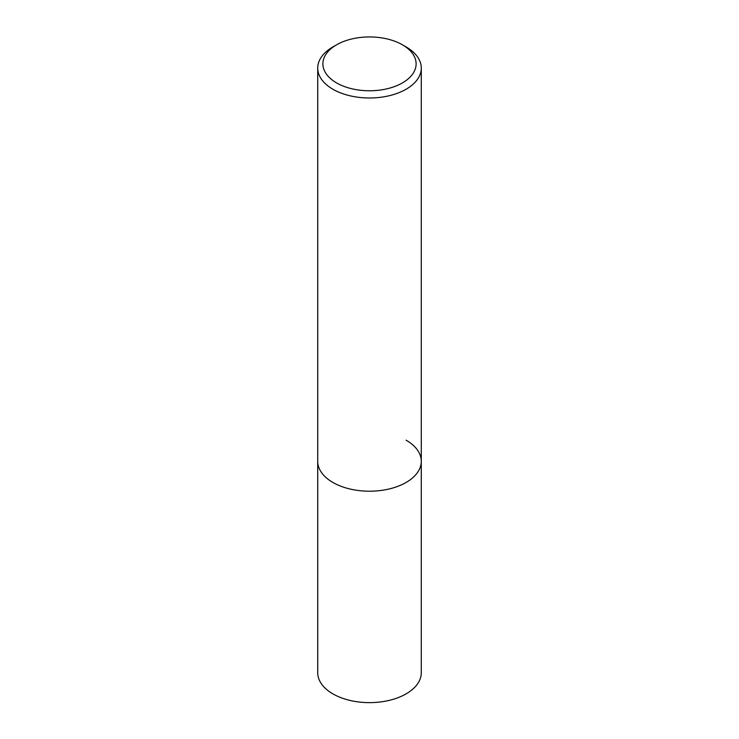 <?xml version="1.0" encoding="UTF-8"?>
<svg xmlns="http://www.w3.org/2000/svg" width="739" height="739" viewBox="0 0 739 739"><rect width="100%" height="100%" fill="white"/><g stroke="black" fill="none" stroke-linecap="round" stroke-linejoin="round"><path stroke-width="1.11" d="M336.541 44.83L332.883 46.945A51.785 29.902 0 0 0 317.715 68.09A51.785 29.902 0 0 0 332.883 89.225A51.785 29.902 0 0 0 389.314 95.71A51.785 29.902 0 0 0 421.285 68.09A51.785 29.902 0 0 0 406.117 46.945L402.459 44.83A46.603 26.909 180 0 1 402.459 82.888A46.603 26.909 180 0 1 336.541 82.888A46.603 26.909 180 0 1 336.541 44.83A46.603 26.909 180 0 1 402.459 44.83L406.117 46.945M406.117 440.176A51.785 29.902 180 0 1 421.285 461.312A51.785 29.902 180 0 1 389.314 488.932A51.785 29.902 180 0 1 332.883 482.456A51.785 29.902 180 0 1 317.715 461.312L317.715 672.73A51.785 29.902 0 0 0 332.883 693.866A51.785 29.902 0 0 0 389.314 700.35A51.785 29.902 0 0 0 421.285 672.73L421.285 461.312A51.785 29.902 180 0 1 389.314 488.932A51.785 29.902 180 0 1 332.883 482.456A51.785 29.902 180 0 1 317.715 461.312L317.715 68.09M421.285 68.09L421.285 461.312"/></g></svg>
